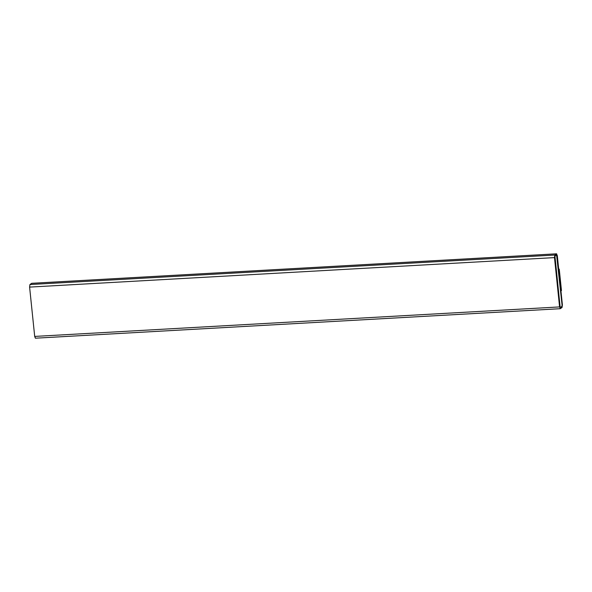 <?xml version="1.0" encoding="UTF-8"?>
<svg xmlns="http://www.w3.org/2000/svg" width="592" height="592" viewBox="0 0 592 592"><rect width="100%" height="100%" fill="white"/><g stroke="black" fill="none" stroke-linecap="round" stroke-linejoin="round"><path stroke-width="0.89" d="M560.365 308.661L559.581 306.922L560.365 308.661L562.06 307.455L562.4 304.902L557.301 255.581L562.4 304.902L562.06 307.455L560.269 308.698L35.387 338.195L34.699 336.419L559.581 306.922L554.482 257.601L554.822 255.048L556.613 253.805L31.731 283.302L556.517 253.842L557.301 255.581L556.517 253.842L31.635 283.339L29.94 284.545L554.822 255.048L29.94 284.545L29.6 287.098L554.482 257.601L29.6 287.098L34.699 336.419L35.483 338.158M556.517 253.842L554.822 255.048L554.482 257.601L559.581 306.922L34.699 336.419L29.6 287.098L29.94 284.545L31.731 283.302M554.933 256.121L559.862 306.723L560.254 307.588L561.949 306.382L562.119 305.102L557.02 255.781L556.628 254.915L554.933 256.121L556.628 254.915L557.02 255.781L562.119 305.102L561.949 306.382L560.202 307.596L554.933 256.121M556.576 254.915L562.067 305.109L561.897 306.382L560.18 307.603L561.897 306.382L562.067 305.109L556.576 254.915M558.693 269.523L559.255 269.123L558.693 269.523M560.905 290.968L561.468 290.568L559.255 269.123L561.468 290.568L560.905 290.968"/></g></svg>
